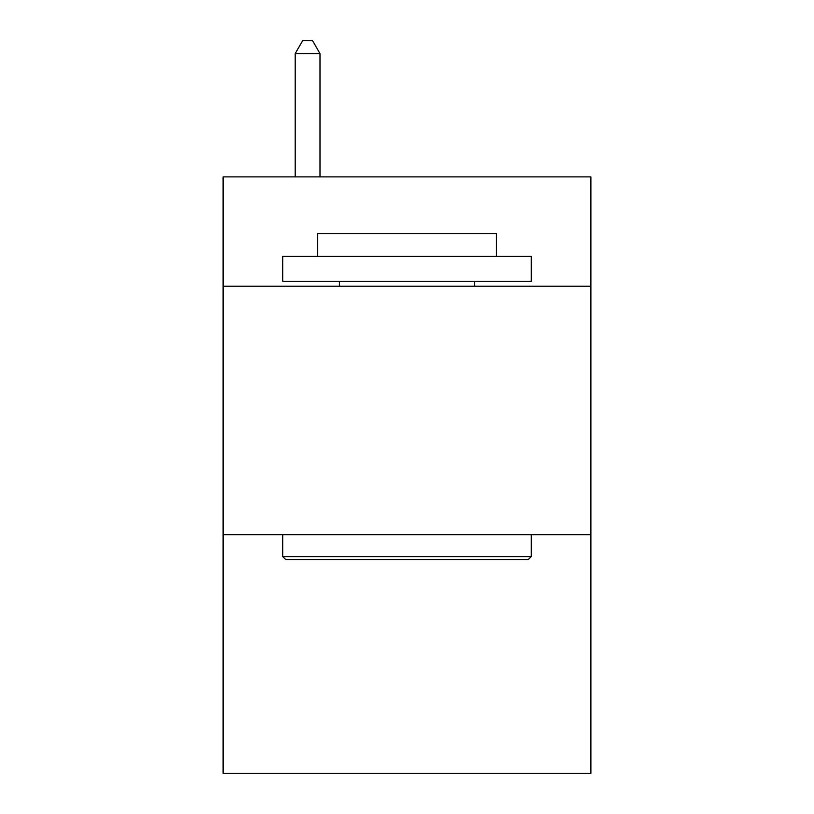 <?xml version="1.0" encoding="UTF-8"?>
<svg xmlns="http://www.w3.org/2000/svg" width="814" height="814" viewBox="0 0 814 814"><rect width="100%" height="100%" fill="white"/><g stroke="black" fill="none" stroke-linecap="round" stroke-linejoin="round"><path stroke-width="1.22" d="M590.893 286.223L590.893 176.882L223.107 176.882L223.107 286.223L590.893 286.223L590.893 773.3L223.107 773.3L223.107 286.223M590.893 534.737L223.107 534.737M285.724 559.584L282.743 556.603L531.257 556.603L528.276 559.584L285.724 559.584M531.257 256.4L531.257 281.257L282.743 281.257L282.743 256.4L531.257 256.4M317.541 256.4L317.541 233.547L496.459 233.547L496.459 256.4M531.257 534.737L531.257 556.603M282.743 534.737L282.743 556.603M474.593 281.257L474.593 286.223M339.407 281.257L339.407 286.223M320.024 176.882L320.024 53.622L295.167 53.622L295.167 176.882M295.167 53.622L302.625 40.7L312.566 40.7L320.024 53.622"/></g></svg>
